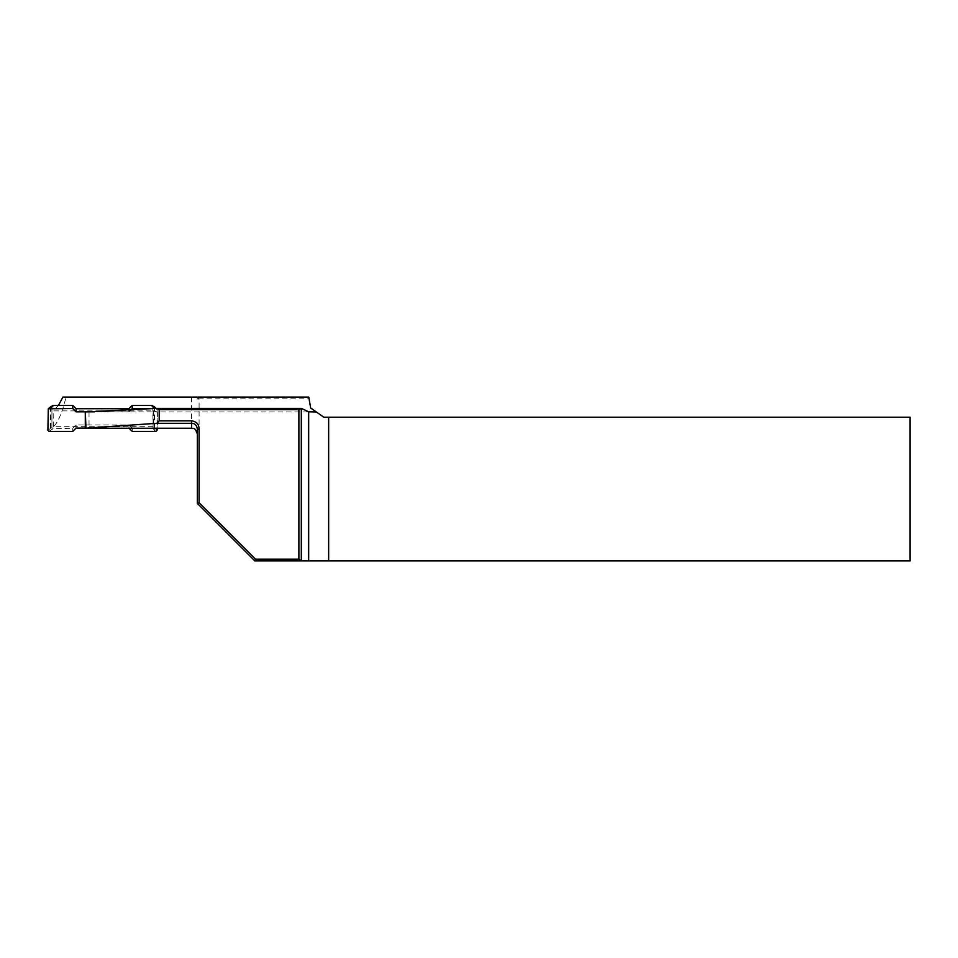 <?xml version="1.0" encoding="UTF-8"?>
<svg xmlns="http://www.w3.org/2000/svg" width="958" height="958" viewBox="0 0 958 958"><rect width="100%" height="100%" fill="white"/><g stroke="black" fill="none" stroke-linecap="round" stroke-linejoin="round"><path stroke-width="0.72" stroke-dasharray="4.79 3.59" d="M152.765 406.252L153.088 427.543L153.088 406.958A14.37 1.497 0 0 0 154.046 407.497L157.112 409.677L156.705 408.803L155.184 408.527M49.062 431.399L52.043 429.268A15.52 1.617 0 0 0 53.073 428.681L72.736 428.262L72.736 431.399M132.276 431.399L132.276 428.262L151.939 428.681A15.52 1.617 0 0 0 152.969 429.268L155.95 431.399M85.298 428.082L129.114 428.25M157.112 409.677L157.112 428.25M130.372 410.419L128.947 411.844L94.519 411.844M47.9 409.677L50.966 407.497A14.37 1.497 0 0 0 51.924 406.958L51.924 427.543A14.37 1.497 180 0 1 50.966 428.082L47.9 430.25M153.088 427.124A1.15 1.138 -0 0 1 151.939 428.262M132.276 428.262L128.947 424.945L76.065 424.945L72.736 428.262M53.073 428.262A1.15 1.138 -0 0 1 51.924 427.124M52.127 406.312A1.15 1.138 180 0 0 51.924 406.958L51.924 427.543A1.15 1.138 180 0 0 53.073 428.681M128.947 428.082L128.947 424.945M76.065 428.082L76.065 424.945M128.947 411.844L128.947 410.515M197.348 429.148L197.348 503.429L254.828 560.909L257.271 560.909L199.072 502.711L199.096 398.815L309.063 398.815L308.763 397.091L62.905 397.091M257.271 560.909L910.1 560.909L910.1 417.209L323.804 417.209L310.691 408.024L309.063 398.815M58.462 405.402L53.145 410.898L153.723 410.898L157.387 411.976L85.298 411.964M86.627 428.25L157.387 428.25L153.723 426.681L53.349 426.681C57.791 422.933 62.03 413.066 66.042 397.091M197.037 397.091L197.348 399.031L199.072 399.031M53.349 426.681L53.145 410.898M157.387 411.976L157.387 428.25M153.723 410.898L153.723 426.681M199.072 502.711L197.348 503.429M197.348 397.091L199.096 398.815M50.546 406.899A1.15 1.138 -130.4 0 0 50.151 407.761L50.151 428.334A1.15 1.138 -130.4 0 0 51.289 429.495M50.942 406.683A1.15 1.066 -105.2 0 0 50.379 407.665L50.379 428.238A1.15 1.066 -105.2 0 0 51.457 429.424M51.469 406.563A1.15 1.066 -105.2 0 0 50.966 407.497L50.966 428.082A1.15 1.066 -105.2 0 0 52.043 429.268M153.543 406.563A1.15 1.066 105.2 0 1 154.046 407.497L154.046 428.082A14.37 1.497 180 0 1 153.088 427.543A1.15 1.138 180 0 1 151.939 428.681M154.07 406.683A1.15 1.066 105.2 0 1 154.633 407.665L154.046 428.082A1.15 1.066 105.2 0 1 152.969 429.268M154.466 406.899A1.15 1.138 130.4 0 1 154.861 407.761L154.633 428.238A1.15 1.066 105.2 0 1 153.555 429.424M157.112 430.25L154.861 428.334A1.15 1.138 130.4 0 1 153.723 429.495M191.6 397.091L191.6 428.25M89.034 411.976L89.034 428.25M51.924 406.958L52.247 406.252M316.332 411.976L157.352 411.976"/><path stroke-width="1.44" d="M155.184 408.527L132.276 408.527L130.372 410.419M51.936 406.372A1.15 1.138 -0 0 1 53.073 405.402L72.736 405.402L76.065 408.719L128.947 408.719L132.276 405.402L152.466 405.402L153.268 406.431A1.15 1.066 105.2 0 0 152.969 406.396A15.52 1.617 180 0 1 152.466 405.402M132.276 405.402L132.276 408.527M85.298 428.082L76.065 428.082L72.736 431.399L49.062 431.399L47.9 430.25L48.307 408.803L72.736 408.527L72.736 405.402M157.112 428.25L157.112 430.25L155.95 431.399L132.276 431.399L129.114 428.25M94.519 411.844L76.065 411.844L72.736 408.527M76.065 411.844L76.065 408.719M128.947 410.515L128.947 408.719M159.196 409.689L159.196 420.849L191.6 420.849C196.534 421.544 199.024 424.31 199.072 429.148L199.072 502.711L255.547 559.185L298.884 559.185L298.884 409.689L159.196 409.689L156.753 408.383L301.303 408.383L308.68 411.796L316.332 411.976L323.804 417.209L328.654 417.209L328.654 560.909L910.1 560.909L910.1 417.209L328.654 417.209M156.765 423.304L85.298 428.226L191.6 428.25L191.6 423.304L156.765 423.304L159.196 420.849M85.298 428.166L85.298 411.964L156.753 408.383M85.298 411.964L86.004 428.202M298.884 409.689L301.303 408.395L301.303 560.885L328.654 560.909M298.884 559.185L301.315 560.909L254.828 560.909L197.348 503.429L197.348 429.148C196.821 425.316 194.905 423.364 191.6 423.304L191.6 420.849M316.332 411.976L310.691 408.024L308.763 397.091L62.905 397.091L58.462 405.402M254.828 560.909L255.547 559.185M199.072 502.711L197.348 503.429M197.348 429.148L199.072 429.148M155.879 408.467L152.969 406.396M53.073 405.402L53.073 405.821A15.52 1.617 180 0 1 52.043 406.396L49.062 408.527M53.073 405.821A1.15 1.138 180 0 0 52.127 406.312M51.289 406.635A1.15 1.138 -130.4 0 0 50.546 406.899L48.307 408.803M154.07 406.683A1.15 1.066 105.2 0 0 153.855 406.599L154.466 406.899A1.15 1.138 130.4 0 0 153.723 406.635M308.68 560.909L308.68 411.796M51.924 406.958L52.247 406.252L50.546 406.899M156.262 408.431L154.466 406.899M191.6 428.25C193.324 429.352 194.642 426.154 197.348 433.998"/></g></svg>
